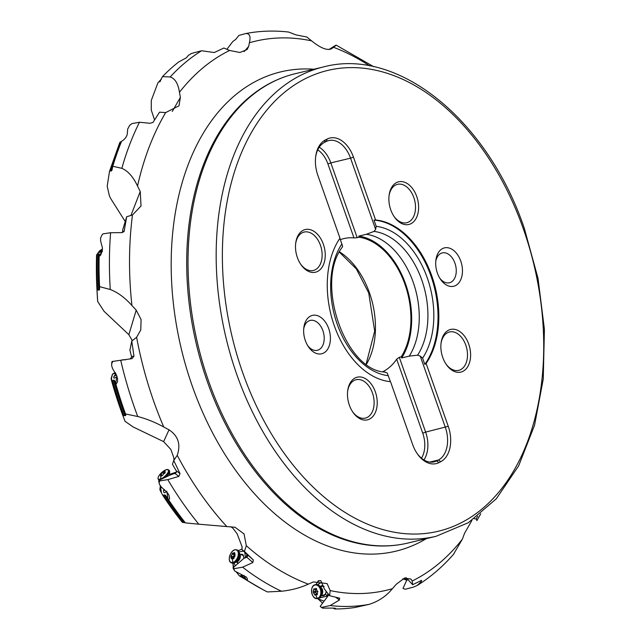 <?xml version="1.0" encoding="UTF-8"?>
<svg xmlns="http://www.w3.org/2000/svg" width="641" height="641" viewBox="0 0 641 641"><rect width="100%" height="100%" fill="white"/><g stroke="black" fill="none" stroke-linecap="round" stroke-linejoin="round"><path stroke-width="0.96" d="M328.977 49.517L333.464 46.665C337.022 44.461 337.038 44.678 333.504 47.306L331.557 48.764C327.198 50.735 320.556 48.107 311.622 40.872L306.863 37.018L296.014 34.894L288.658 32.05C274.228 30.399 260.054 30.872 246.096 33.468L245.703 33.556C249.653 33.356 250.887 36.425 249.397 42.763L248.66 46.448L247.122 49.533L239.974 52.498L229.606 50.463L223.869 48.019L214.238 52.546L201.611 50.743A292.088 191.242 76.5 0 0 170.177 76.984C175.049 78.506 178.142 83.602 179.456 92.28L180.385 97.4L178.991 105.821L165.666 112.592L159.561 112.167L152.959 122.479L149.954 123.28L139.466 122.247A292.088 191.242 76.5 0 0 121.838 168.327C127.992 170.955 133.224 176.868 137.535 186.058L140.251 191.507L141.02 205.993L132.479 214.951L126.686 216.762L124.122 231.409M99.587 286.655A292.088 191.242 -103.5 0 1 99.147 256.4L99.067 253.876L98.377 253.836A288.21 188.702 76.5 0 0 98.81 290.173L99.507 289.74L99.587 286.655L110.26 289.508C117.8 292.4 125.019 297.736 131.926 305.517L136.204 310.148L128.857 334.682L132.318 340.732M125.5 413.934A292.088 191.242 -103.5 0 1 124.05 409.895A292.088 191.242 -103.5 0 1 115.925 384.352L114.483 380.401L113.609 380.073A288.21 188.702 76.5 0 0 125.027 415.656L125.764 415.504L125.5 413.934L137.743 416.514C146.485 418.789 155.154 422.283 163.751 426.994A282.256 184.808 76.5 0 1 153.696 401.21A282.256 184.808 -103.5 0 1 136.605 337.27L140.764 329.995L141.084 319.547L136.204 310.148M136.605 337.27L131.758 341.076L133.969 356.164L132.03 358.648L120.716 360.266A292.088 191.242 76.5 0 0 137.743 416.514M130.019 358.936L131.677 357.157L129.907 350.17L131.758 341.076M115.62 373.174L112.455 374.176L111.246 379.496A276.271 180.882 76.5 0 0 120.212 408.237A276.271 180.882 76.5 0 0 125.067 421.337L133.232 427.01L163.623 441.625L170.826 449.397L173.791 457.602L173.943 460.302M163.751 426.994L169.048 429.823C178.222 435.92 180.954 444.421 177.237 455.326L173.759 460.502L180.025 473.627L178.823 476.399L167.822 479.628A292.088 191.242 76.5 0 0 198.838 524.202L235.023 527.263L244.053 533.929L246.328 545.731L244.381 551.372L253.347 559.962L252.842 562.542L242.586 567.165A292.088 191.242 76.5 0 0 281.447 591.234C291.214 590.241 300.164 587.877 308.305 584.143L313.385 581.932L327.102 583.59L330.187 590.577L329.634 595.705L339.73 598.221M125.027 415.656L123.04 415.576A287.488 188.23 -103.5 0 1 120.981 409.855A287.488 188.23 -103.5 0 1 111.951 381.026L111.47 379.6M111.246 379.496L111.75 379.328L111.246 379.496L123.04 415.576M112.375 374.392L111.109 378.663M158.96 482.344L158.76 480.438L171.924 474.228L174.977 473.459L176.596 471.455L172.437 464.244L173.759 460.502M328.905 594.768L320.212 606.362L322.535 608.125L332.375 608.085C335.403 608.085 336.205 608.373 334.778 608.95A292.088 191.242 -103.5 0 0 355.314 607.428L369.208 604.335C378.583 601.346 386.315 596.13 392.412 588.686L396.274 584.247L404.423 578.158L410.913 579.047L412.203 580.986L412.628 584.704L421.682 580.337M453.427 554.417L462.353 539.169L464.557 533.304L471.944 520.356M476.263 518.946L474.316 518.713M333.464 46.665C337.022 44.461 337.038 44.678 333.504 47.306A282.256 184.808 -103.5 0 1 369.721 65.927M226.914 49.285L232.795 41.529L235.72 39.405L238.861 35.439L245.703 33.556M160.595 80.878A288.21 188.702 76.5 0 0 159.641 81.872L158.848 81.84L157.918 82.809L151.292 100.429L151.26 110.06L154.569 119.955M160.53 81.022L159.641 81.872L162.494 76.608L170.177 76.984M161.484 78.875L158.848 81.84A288.21 188.702 76.5 0 1 161.276 79.332M117.511 151.909A288.21 188.702 76.5 0 0 111.157 171.043L111.919 170.362L112.792 166.267A292.088 191.242 -103.5 0 1 121.574 141.324L119.795 142.478L109.507 171.387L107.199 186.202L109.315 195.521L110.444 198.141L125.412 221.826M112.792 166.267L121.838 168.327M111.157 171.043L110.228 170.835L109.451 171.628M122.607 232.563L122.695 229.871L126.694 216.762M123.753 231.914L124.314 230.84L121.726 232.627L110.597 232.715A292.088 191.242 76.5 0 0 110.26 289.508M98.81 290.173L97.704 289.876L97.007 290.389L97.696 301.478L97.112 292.48A276.271 180.882 76.5 0 0 97.696 301.478L104.01 311.254L128.857 334.682M96.687 255.222L96.951 289.395A287.488 188.23 -103.5 0 1 96.583 255.118L96.687 255.222M101.887 235.087L102.945 233.877L110.597 232.715M102.945 233.877L101.959 234.983M102.031 234.886L100.581 238.043L100.605 240.944L102.44 247.891L102.231 250.927L100.701 255.094L99.147 256.4M98.377 253.836L96.583 255.102M102.432 249.012L99.579 250.815M102.416 249.365L99.315 252.586M102.304 250.479L99.804 251.52C98.61 252.907 99.507 252.786 102.488 251.176M121.598 141.316L121.574 141.324C124.482 139.562 126.365 137.262 127.239 134.418L127.671 129.113L129.618 125.42L132.022 123.569L139.466 122.247M162.494 76.608A292.088 191.242 -103.5 0 1 178.767 61.921L186.275 57.842L188.454 55.334L191.491 53.443L201.611 50.743M112.84 361.396L111.614 363.759L112.079 361.508L120.716 360.266M115.925 384.352L117.519 381.908L117.535 378.855L116.798 375.786L112.608 368.687L111.646 365.69L111.79 362.494M113.609 380.073L111.951 381.026M115.893 373.679L113.93 376.523C113.369 378.639 114.346 378.671 116.87 376.604L117.023 376.499M111.646 376.788L111.334 377.87M112.455 374.144L115.228 372.533M115.548 373.054L114.202 373.447L115.3 372.653M111.959 361.869L111.726 363.167M158.76 480.438L159.761 480.878L159.048 482.913L159.561 484.548L161.316 487.024L167.461 492.769L168.976 495.269L169.601 498.722L168.583 499.852L165.586 495.357A288.851 189.127 76.5 0 0 169.04 500.541L170.009 501.967A292.088 191.242 -103.5 0 0 185.393 522.888L198.838 524.202M165.586 495.357L164.481 494.86A288.21 188.702 76.5 0 0 184.632 522.639L185.473 522.752M184.632 522.639L182.397 522.399L162.83 495.421L160.154 490.469M230.816 526.718L232.947 528.264L237.138 533.793L242.002 546.629M242.178 546.845L241.857 549.513L244.381 551.372M241.857 549.513L248.027 555.402L246.841 557.229L243.925 558.303L233.044 567.83L234.406 568.647L234.013 570.049L234.822 571.075L246.376 577.116L247.578 579.216L246.689 580.009A292.088 191.242 -103.5 0 0 267.417 591.947L281.447 591.234M236.433 572.125L239.165 575.626L240.215 575.971L239.165 575.626M236.625 572.517L236.281 572.028M233.26 567.63L232.899 562.83M320.812 580.642L324.418 589.071L329.634 595.705M339.426 598.085L339.418 600.016L330.195 605.545A292.088 191.242 76.5 0 0 369.208 604.335M318.633 599.263L322.487 603.141M321.173 601.819L317.672 598.55M406.186 577.709L412.628 584.704M421.201 580.425L421.409 581.411L417.155 585.505L413.301 587.156L405.176 589.263L403.013 588.414L407.315 578.927M402.748 578.895L407.115 580.233M477.657 516.245A282.256 184.808 76.5 0 1 476.143 518.857L476.936 520.556L480.734 513.818M405.144 577.813L404.447 579.2L406.971 579.696M321.998 607.331L330.195 605.545M320.212 606.362L320.708 606.931M335.636 608.461L334.778 608.95L332.991 608.101M323.937 601.09L318.329 598.958L318.569 599.559M317.936 598.51L318.281 599.247M315.925 584.616L318.433 580.618M320.075 580.586L317.712 581.627M317.567 584.68L321.662 582.26M327.944 593.542L327.174 596.122L319.49 597.989M321.566 595.433A5.096 3.469 -98.2 0 0 325.524 593.895A5.096 3.469 -98.2 0 0 325.636 593.638A5.096 3.469 -98.2 0 0 326.053 591.146M323.945 586.363A5.096 3.469 -98.2 0 0 320.284 586.539M325.965 592.42A4.391 2.989 81.8 0 1 323.705 595.016L321.622 595.321M320.364 586.635L322.447 586.331A4.391 2.989 81.8 0 1 324.074 586.739M234.406 568.647L242.586 567.165M233.044 567.83L233.292 568.695M246.689 580.009L242.266 575.979L240.928 575.466L240.215 575.971A288.21 188.702 76.5 0 0 252.426 583.647M232.923 563.271L233.741 567.213M238.316 550.667L241.994 549.057M246.256 557.462L246.873 554.185M239.133 551.861L243.612 551.132M244.734 552.181L245.487 557.766M235.279 565.867L234.197 563.054M248.107 555.699L246.897 555.675M233.1 568.118L233.62 569.216M237.154 562.469A5.096 2.981 -66.2 0 0 237.931 563.543M243.58 558.599A5.096 2.981 -66.2 0 0 243.644 558.239A5.096 2.981 -66.2 0 0 243.58 556.019A5.096 2.981 -66.2 0 0 240.695 554.441M239.838 554.064L242.627 555.29A4.391 2.572 113.8 0 1 243.716 556.845M159.761 480.878L167.822 479.628M158.736 480.798L158.768 481.575M170.009 501.967A292.088 191.242 -103.5 0 1 168.583 499.852M164.481 494.86L162.83 495.421M161.74 487.569L160.514 486.743L160.154 489.684M163.968 489.331L163.519 490.806C163.703 493.241 164.801 493.354 166.804 491.134M161.412 492.841L160.354 485.678M169.561 474.396L175.001 472.505L176.051 472.882M169.929 475.141L173.567 473.835M303.706 328.849A15.36 10.056 -103.5 0 1 308.73 320.973A15.36 10.056 -103.5 0 1 310.22 320.42A15.36 10.056 -103.5 0 1 322.896 330.708A15.36 10.056 -103.5 0 1 317.375 350.29A15.36 10.056 -103.5 0 1 307.752 345.731M305.324 340.563A19.743 12.932 76.5 0 0 308.433 346.789A19.743 12.932 76.5 0 0 325.556 351.685A19.743 12.932 76.5 0 0 328.721 328.601A19.743 12.932 76.5 0 0 310.508 316.093A19.743 12.932 76.5 0 0 303.834 327.599A19.743 12.932 76.5 0 0 305.324 340.563M303.129 230.335A21.938 14.366 76.5 0 0 295.709 243.123A21.938 14.366 76.5 0 0 300.821 264.445A21.938 14.366 76.5 0 0 317.607 271.431A21.938 14.366 76.5 0 0 323.368 244.237A21.938 14.366 76.5 0 0 303.129 230.335M355.122 377.966A21.938 14.366 76.5 0 0 347.702 390.754A21.938 14.366 76.5 0 0 352.814 412.075A21.938 14.366 76.5 0 0 369.593 419.062A21.938 14.366 76.5 0 0 375.354 391.867A21.938 14.366 76.5 0 0 355.122 377.966M437.378 273.05A19.743 12.932 76.5 0 0 440.487 279.276A19.743 12.932 76.5 0 0 457.61 284.171A19.743 12.932 76.5 0 0 460.775 261.095A19.743 12.932 76.5 0 0 442.562 248.58A19.743 12.932 76.5 0 0 435.888 260.086A19.743 12.932 76.5 0 0 437.378 273.05M462.97 371.323A21.938 14.366 76.5 0 0 468.731 344.129A21.938 14.366 76.5 0 0 448.492 330.227A21.938 14.366 76.5 0 0 441.072 343.015A21.938 14.366 76.5 0 0 446.184 364.336A21.938 14.366 76.5 0 0 462.97 371.323M410.977 223.693A21.938 14.366 76.5 0 0 416.738 196.499A21.938 14.366 76.5 0 0 396.507 182.597A21.938 14.366 76.5 0 0 389.087 195.385A21.938 14.366 76.5 0 0 394.199 216.706A21.938 14.366 76.5 0 0 410.977 223.693M429.766 462.081L438.428 460.006L440.768 461.672A28.525 18.677 76.5 0 0 448.251 426.321L426.113 363.455A82.272 53.868 76.5 0 0 431.786 275.91A82.272 53.868 76.5 0 0 375.594 219.991L353.455 157.125A28.525 18.677 76.5 0 0 327.15 139.049L326.261 141.493A26.329 17.235 -103.5 0 1 328.809 140.547A26.329 17.235 -103.5 0 1 350.547 158.175L330.836 162.902L357.181 237.699L353.968 237.899L327.928 163.952A24.134 15.801 -103.5 0 0 317.736 149.866M440.768 461.672L438.949 462.602A28.525 18.677 76.5 0 1 417.131 453.516A28.525 18.677 76.5 0 1 412.644 444.525L390.505 381.667A82.272 53.868 76.5 0 1 334.306 325.748A82.272 53.868 76.5 0 1 339.978 238.196L317.848 175.338A28.525 18.677 76.5 0 1 315.684 156.612A28.525 18.677 76.5 0 1 325.332 139.978L327.15 139.049M295.645 243.724A19.743 12.932 -103.5 0 1 302.24 232.771A19.743 12.932 -103.5 0 1 304.155 232.066A19.743 12.932 -103.5 0 1 320.925 246.761A19.743 12.932 -103.5 0 1 315.268 269.765A19.743 12.932 -103.5 0 1 313.361 270.47A19.743 12.932 -103.5 0 1 300.485 263.94M347.63 391.355A19.743 12.932 -103.5 0 1 354.233 380.401A19.743 12.932 -103.5 0 1 356.14 379.696A19.743 12.932 -103.5 0 1 372.918 394.391A19.743 12.932 -103.5 0 1 367.253 417.395A19.743 12.932 -103.5 0 1 365.346 418.1A19.743 12.932 -103.5 0 1 352.478 411.57M435.76 261.344A15.36 10.056 -103.5 0 1 440.784 253.459A15.36 10.056 -103.5 0 1 442.274 252.907A15.36 10.056 -103.5 0 1 454.95 263.195A15.36 10.056 -103.5 0 1 449.429 282.777A15.36 10.056 -103.5 0 1 439.806 278.218M441.008 343.616A19.743 12.932 -103.5 0 1 447.602 332.663A19.743 12.932 -103.5 0 1 449.517 331.958A19.743 12.932 -103.5 0 1 466.287 346.653A19.743 12.932 -103.5 0 1 460.631 369.657A19.743 12.932 -103.5 0 1 458.724 370.362A19.743 12.932 -103.5 0 1 445.856 363.832M389.015 195.986A19.743 12.932 -103.5 0 1 395.617 185.041A19.743 12.932 -103.5 0 1 397.524 184.328A19.743 12.932 -103.5 0 1 414.302 199.022A19.743 12.932 -103.5 0 1 408.646 222.026A19.743 12.932 -103.5 0 1 406.731 222.731A19.743 12.932 -103.5 0 1 393.862 216.201M430.984 276.103A82.272 53.868 -103.5 0 1 424.799 364.376L422.603 358.143A76.087 49.814 76.5 0 0 427.315 277.978A76.087 49.814 76.5 0 0 376.195 226.353L373.999 220.119A82.272 53.868 -103.5 0 1 430.984 276.103M373.999 220.119L375.594 219.991M426.113 363.455L424.799 364.376M416.794 453.019A26.329 17.235 -103.5 0 0 434.061 461.881A26.329 17.235 -103.5 0 0 436.609 460.935L438.428 460.006A26.329 17.235 76.5 0 0 445.343 427.371L420.264 356.156L417.603 355.178L409.238 356.124A70.758 46.328 76.5 0 0 413.197 282.224A70.758 46.328 76.5 0 0 366.332 234.294L358.752 236.112L359.144 237.234L357.181 237.699M420.264 356.156L422.603 358.143M376.195 226.353L375.626 229.398L350.547 158.175L353.455 157.125M366.332 234.294L374.007 231.401L375.626 229.398M382.869 371.684A69.661 45.607 76.5 0 0 396.683 359.2L399.295 357.293L401.258 356.821L401.659 357.942L409.238 356.124M399.295 357.293L425.632 432.098L448.251 426.321M390.393 381.651L387.252 373.03L384.584 372.052M385.265 372.068C345.86 371.219 314.483 283.41 342.166 247.314L342.615 246.272L339.914 238.3M315.62 157.205A26.329 17.235 -103.5 0 1 324.442 142.422L326.261 141.493M327.928 163.952L330.836 162.902A26.329 17.235 76.5 0 0 319.226 147.214M353.968 237.899A69.661 45.607 76.5 0 0 343.88 238.588A69.661 45.607 76.5 0 0 340.387 239.654M401.258 356.821A69.661 45.607 76.5 0 0 404.968 284.372A69.661 45.607 76.5 0 0 359.144 237.234M358.752 236.112A70.758 46.328 -103.5 0 1 405.617 284.035A70.758 46.328 -103.5 0 1 401.659 357.942M421.49 458.179A24.134 15.801 -103.5 0 0 422.723 433.148L396.683 359.2M423.941 459.934A26.329 17.235 76.5 0 0 425.632 432.098L422.723 433.148M314.963 595.177L315.773 594.407L317.287 594.608M315.196 594.952L313.377 592.757L313.185 591.539L313.962 588.718L314.955 589.175L316.005 588.366L317.688 592.02L317.007 594.832M317.447 594.592L316.606 594.287M316.766 594.183L315.668 592.324L316.63 594.135L314.386 594.463M315.668 592.324L315.084 591.891L315.628 592.428L313.377 592.757M315.084 591.891L315.436 591.21L313.185 591.539M317.976 591.419L315.188 591.875L315.869 589.263L313.617 589.584M315.508 591.298L316.053 588.414M315.981 589.175L316.502 588.558M318.08 598.494A7.019 4.783 -98.2 0 0 318.168 598.478A7.019 4.783 -98.2 0 0 318.248 598.47A7.019 4.783 -98.2 0 0 320.5 597.091A7.019 4.783 -98.2 0 0 318.785 585.249A7.019 4.783 -98.2 0 0 316.157 584.584A7.019 4.783 -98.2 0 0 316.069 584.592M231.882 558.904L231.273 558.503L231.882 558.904L232.571 558.287L233.564 558.688M232.563 553.087L230.84 556.957L231.273 558.503L231.946 558.8M233.34 553.359L232.787 553.159L234.558 552.59L234.79 553.215L234.558 552.59M233.412 558.664L235.039 555.915L234.79 553.215M232.819 562.486A6.755 3.95 113.8 0 0 238.228 555.098A6.755 3.95 113.8 0 0 234.79 549.914A6.755 3.95 -66.2 0 0 229.39 557.301A6.755 3.95 -66.2 0 0 232.819 562.486A17.555 12.964 -104 0 1 232.571 558.287L233.284 558.559M233.933 558.431L233.148 557.974L233.853 558.535M233.22 557.918L231.048 557.053M232.795 557.414L233.332 556.821L231.024 555.811M234.053 557.422A7.355 2.46 8.9 0 1 232.899 557.438L234.71 554.032M233.372 556.949L234.43 554.882L231.994 553.912M234.43 554.882L235.095 554.257M229.75 561.003A7.019 4.11 -66.2 0 0 231.281 562.758L231.962 563.062A7.019 4.11 -66.2 0 0 233.773 563.175A7.019 4.11 -66.2 0 0 238.572 558.263A7.019 4.11 -66.2 0 0 238.901 551.428A7.019 4.11 -66.2 0 0 237.627 550.21L236.938 549.906A7.019 4.11 -66.2 0 0 235.135 549.802M160.651 476.031L162.998 474.917L164.721 472.425M160.514 476.167L160.49 474.797M160.306 474.781L163.271 471.76M164.969 471.632L163.719 471.76M164.665 471.303L165.082 471.127M165.178 472.738L165.098 471.504M160.442 479.051A6.755 2.428 137.7 0 0 167.71 472.946A6.755 2.428 137.7 0 0 166.187 469.717A6.755 2.428 -42.3 0 0 163.695 470.999A17.555 17.555 0 0 0 159.905 474.452A6.755 2.428 -42.3 0 0 160.442 479.051A17.555 12.772 -108.2 0 1 161.468 475.422L162.045 475.574M166.019 477.016A7.019 2.524 -42.3 0 0 169.585 471.103A7.019 2.524 -42.3 0 0 169.344 470.582L168.759 469.941L166.227 469.701L163.695 470.999M161.308 479.236A7.019 2.524 -42.3 0 1 160.579 479.524A7.019 2.524 -42.3 0 1 158.375 479.396L158.96 480.029A7.019 2.524 -42.3 0 0 159.208 480.229M121.341 360.114L120.812 360.25M120.772 360.458L121.221 360.146M426.385 538.616A246.456 161.364 -103.5 0 1 192.316 386.194A246.456 161.364 -103.5 0 1 313.874 69.228M249.397 42.763A282.256 184.808 -103.5 0 1 311.622 40.872M179.456 92.28A282.256 184.808 -103.5 0 1 229.606 50.463M137.535 186.058A282.256 184.808 -103.5 0 1 165.666 112.592M131.926 305.517A282.256 184.808 -103.5 0 1 132.479 214.951M163.623 441.625L169.048 429.823M177.237 455.326A282.256 184.808 76.5 0 0 226.698 526.437M246.328 545.731A282.256 184.808 76.5 0 0 308.305 584.143M330.187 590.577A282.256 184.808 76.5 0 0 392.412 588.686M412.203 580.986A282.256 184.808 76.5 0 0 462.353 539.169M244.069 51.625L248.66 46.448M172.277 111.438L180.385 97.4M130.868 215.584L140.251 191.507M97.007 290.389A287.488 188.23 -103.5 0 1 96.951 289.395L97.112 292.48M99.067 253.876A288.851 189.127 76.5 0 0 99.507 289.74M97.296 254.621A288.21 188.702 76.5 0 0 97.704 289.876M102.071 251.753L99.131 255.855M120.564 141.829A288.21 188.702 76.5 0 0 110.228 170.835M131.669 356.516L133.969 356.164M114.483 380.401A288.851 189.127 76.5 0 0 125.764 415.504M112.688 380.858A288.21 188.702 76.5 0 0 121.75 409.791A288.21 188.702 76.5 0 0 123.761 415.384M115.612 383.51L116.87 376.604M116.462 374.913L113.93 376.523M176.403 470.855L180.025 473.627M174.977 473.459L178.823 476.399M182.405 522.391A287.488 188.23 -103.5 0 1 162.918 495.549M420.368 580.866L421.409 581.411M406.306 577.837L404.447 579.2M335.572 597.172L339.418 600.016M318.841 581.107L319.747 580.578M327.174 596.122L325.524 593.895M247.698 554.962L253.347 559.962M246.841 557.229L252.842 562.542M240.928 575.466A288.21 188.702 76.5 0 0 243.796 577.389M243.981 575.426L245.751 579.16M243.644 558.239L245.535 557.486M163.695 495.549A288.21 188.702 76.5 0 0 183.246 522.503M166.948 492.112L167.942 498.898M164.657 489.844L163.519 490.806M242.675 372.589A236.954 155.146 -103.5 0 1 304.892 78.899A236.954 155.146 -103.5 0 1 523.417 229.061A236.954 155.146 -103.5 0 1 461.208 522.76A236.954 155.146 -103.5 0 1 242.675 372.589M236.858 374.697A241.337 158.015 76.5 0 0 436.08 536.293L468.315 522.719L496.27 498.818L518.657 465.815L534.538 425.295L543.248 379.111L544.417 329.362L538.015 278.338L524.33 228.38C487.817 120.212 398.237 46.905 323.569 66.912A241.337 158.015 76.5 0 0 236.858 374.697M407.932 543.039C391.859 546.861 375.354 546.997 358.399 543.464A240.984 157.782 76.5 0 1 207.355 381.707A240.984 157.782 76.5 0 1 251.08 95.733C264.581 84.9 279.364 77.537 295.421 73.659A241.337 158.015 76.5 0 0 208.71 381.443A241.337 158.015 76.5 0 0 407.932 543.039L436.08 536.293M374.007 231.401A71.712 46.953 -103.5 0 1 421.778 280.005A71.712 46.953 -103.5 0 1 417.603 355.178M431.369 462.193L436.609 460.935L438.949 462.602M341.877 243.9A76.087 49.814 76.5 0 0 337.174 324.066A76.087 49.814 76.5 0 0 388.294 375.69M324.442 142.422L325.332 139.978M366.46 364.216A69.661 45.607 76.5 0 0 369.488 292.873A69.661 45.607 76.5 0 0 339.53 251.849M317.239 598.341A6.755 4.599 81.8 0 0 320.732 590.898A6.755 4.599 81.8 0 0 315.148 585.001A6.755 4.599 -98.2 0 0 311.654 592.444A6.755 4.599 -98.2 0 0 317.239 598.341A17.555 12.844 -99.7 0 1 315.773 594.407L317.327 594.183M314.226 597.404A7.019 4.783 -98.2 0 0 317.495 598.574A7.019 4.783 -98.2 0 0 317.575 598.566A7.019 4.783 -98.2 0 0 321.213 590.882A7.019 4.783 -98.2 0 0 315.484 584.68A7.019 4.783 -98.2 0 0 315.404 584.688A7.019 4.783 -98.2 0 0 312.688 586.723M316.358 588.51L315.676 588.606M321.982 594.423A4.391 2.989 -98.2 0 0 320.957 587.388M231.281 562.758A7.019 4.11 -66.2 0 0 233.084 562.87A7.019 4.11 -66.2 0 0 238.38 556.596A7.019 4.11 -66.2 0 0 236.938 549.906L234.959 549.778C230.143 550.611 227.05 561.436 231.281 562.758M234.838 553.103L234.181 552.814M238.156 560.458A4.88 2.852 -66.2 0 0 239.894 556.5L239.886 556.516C240.279 556.019 239.958 554.329 238.909 551.436M236.545 561.933A4.391 2.572 -66.2 0 0 236.793 561.885A4.391 2.572 -66.2 0 0 239.862 558.656A4.391 2.572 -66.2 0 0 239.886 554.353M161.676 479.067A7.019 2.524 -42.3 0 0 167.357 474.292A7.019 2.524 -42.3 0 0 168.759 469.941M162.381 475.63L160.827 473.923M163.655 473.891L162.317 472.417M164.689 473.314L163.319 471.816M169.192 475.518A4.88 1.755 -42.3 0 0 169.488 474.741M169.793 475.237A4.391 1.578 -42.3 0 0 169.633 474.805L169.585 471.103M125.259 359.954L124.803 359.681A17.555 17.555 0 0 0 121.534 360.066M373.831 66.76L336.148 45.126M96.639 254.902L99.571 250.807M417.171 585.497C430.616 577.1 442.827 566.604 453.796 553.992M322.367 603.021L318.489 599.119M239.518 575.947L262.353 589.335M242.002 549.033L241.545 549.129M160.37 485.461L159.849 489.668M176.283 472.617L175.001 472.505M295.421 73.659L323.569 66.912M366.171 364.008L374.681 331.181L368.719 292.937L356.308 268.859L339.361 252.161M316.157 584.584L315.396 584.696C309.114 585.273 311.334 599.96 317.495 598.574L318.168 598.478M316.502 588.951L314.939 589.175M320.5 597.091C323.401 592.036 322.832 588.085 318.785 585.249M233.709 558.64L233.004 558.335M233.156 557.974L230.976 556.997M234.622 554.072L232.995 553.359M233.821 563.159L233.821 563.159C236.609 561.981 238.051 561.083 238.14 560.482M238.484 563.054L236.297 562.093M158.375 479.396C157.614 478.362 158.127 476.72 159.905 474.452M161.187 475.558L160.546 474.853M164.681 473.322L163.295 471.8M165.138 472.882L164.769 472.481"/></g></svg>
